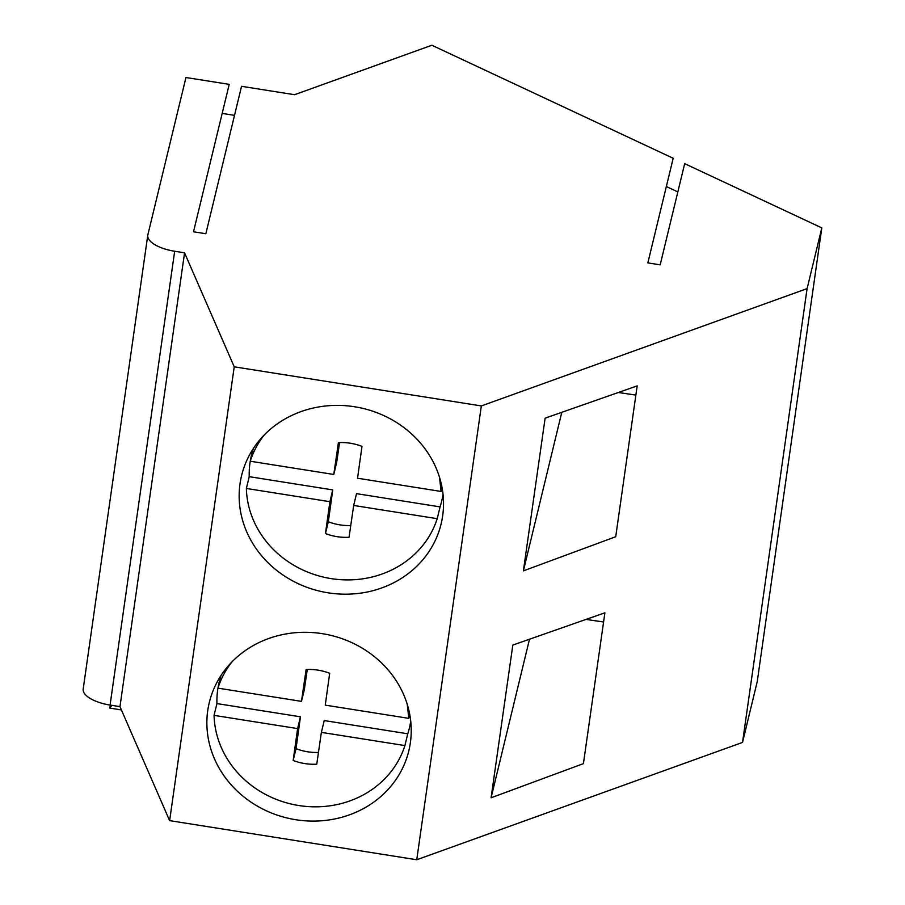 <?xml version="1.0" encoding="UTF-8"?>
<svg xmlns="http://www.w3.org/2000/svg" width="905" height="905" viewBox="0 0 905 905"><rect width="100%" height="100%" fill="white"/><g stroke="black" fill="none" stroke-linecap="round" stroke-linejoin="round"><path stroke-width="1.36" d="M264.26 434.966A97.842 89.505 -166.4 0 0 250.233 461.233A97.842 89.505 -166.4 0 0 249.214 476.675L246.364 488.462A97.842 89.505 -166.4 0 0 378.946 575.082A97.842 89.505 -166.4 0 0 437.217 518.678L353.674 505.454L349.047 537.265A51.551 47.151 -166.4 0 1 325.461 533.531L329.906 501.687L246.364 488.462M339.545 442.59L336.637 462.67L333.775 474.458L250.233 461.233L253.083 449.446A97.842 89.505 -166.4 0 0 251.488 455.113A97.842 89.505 -166.4 0 0 250.312 460.894M442.036 487.546L441.097 491.449L439.547 477.421M353.674 505.454L356.525 493.655L440.068 506.879A97.842 89.505 -166.4 0 0 441.674 501.178A97.842 89.505 -166.4 0 0 443.02 494.322M440.068 506.879L437.217 518.678M333.775 474.458L338.402 442.635A51.551 47.151 -166.4 0 1 361.989 446.38L357.543 478.225L441.097 491.449M249.214 476.675L332.757 489.899L329.906 501.687M332.757 489.899L328.323 521.744A51.551 47.151 -166.4 0 0 350.755 525.534M328.323 521.744L325.461 533.531M231.963 661.872A97.842 89.505 -166.4 0 0 217.935 688.139A97.842 89.505 -166.4 0 0 216.929 703.581L214.066 715.369A97.842 89.505 -166.4 0 0 346.66 802A97.842 89.505 -166.4 0 0 404.92 745.584L321.377 732.36L316.761 764.171A51.551 47.151 -166.4 0 1 293.163 760.438L297.609 728.593L214.066 715.369M307.259 669.496L304.34 689.576L301.478 701.364L217.935 688.139L220.797 676.352A97.842 89.505 -166.4 0 0 219.202 682.019A97.842 89.505 -166.4 0 0 218.015 687.8M409.739 714.452L408.8 718.355L407.25 704.328M321.377 732.36L324.239 720.561L407.77 733.785A97.842 89.505 -166.4 0 0 409.377 728.084A97.842 89.505 -166.4 0 0 410.734 721.228M407.77 733.785L404.92 745.584M301.478 701.364L306.105 669.553A51.551 47.151 -166.4 0 1 329.692 673.286L325.257 705.131L408.8 718.355M216.929 703.581L300.46 716.805L297.609 728.593M300.46 716.805L296.026 748.65A51.551 47.151 -166.4 0 0 318.458 752.44M296.026 748.65L293.163 760.438M147.775 235.232A30.046 12.093 8.1 0 1 147.866 234.768L185.955 77.513L229.214 84.357L193.512 231.782L205.842 233.739L241.545 86.314L294.555 94.708L431.866 45.25L673.184 158.273L647.844 262.891L660.175 264.837L684.678 163.658L821.808 227.89L757.225 681.703L742.519 742.428L416.752 859.75L169.631 820.631L119.969 706.635L110.082 705.063A30.046 12.093 -171.9 0 1 83.192 689.044L147.775 235.232A30.046 12.093 8.1 0 0 174.665 251.251L184.552 252.823L119.969 706.635M677.834 191.917L666.34 186.532M821.808 227.89L807.102 288.616L742.519 742.428M807.102 288.616L481.336 405.938L416.752 859.75M545.115 418.167L637.177 385.892L615.717 536.733L523.384 570.874L545.115 418.167M512.818 645.073L604.891 612.798L583.42 763.639L491.087 797.78L512.818 645.073M481.336 405.938L234.225 366.819L169.631 820.631M258.773 441.108A102.65 93.894 -166.4 0 0 241.578 475.623A102.65 93.894 -166.4 0 0 299.306 584.178A102.65 93.894 -166.4 0 0 423.913 558.464A102.65 93.894 -166.4 0 0 441.108 523.95A102.65 93.894 -166.4 0 0 383.381 415.395A102.65 93.894 -166.4 0 0 258.773 441.108M226.488 668.014A102.65 93.894 -166.4 0 0 209.293 702.529A102.65 93.894 -166.4 0 0 267.009 811.084A102.65 93.894 -166.4 0 0 391.616 785.37A102.65 93.894 -166.4 0 0 408.811 750.856A102.65 93.894 -166.4 0 0 351.083 642.301A102.65 93.894 -166.4 0 0 226.488 668.014M234.225 366.819L184.552 252.823M234.508 115.365L222.178 113.408M121.406 709.927L109.675 708.072L110.387 705.119M109.675 708.072L111.994 705.368M635.876 395.089L618.285 392.51M561.779 412.329L523.384 570.874M603.578 621.995L585.988 619.416M529.493 639.235L491.087 797.78M110.082 705.063L174.665 251.251M252.936 449.163L251.488 455.113M443.122 495.205L441.674 501.178M220.639 676.069L219.202 682.019M410.825 722.111L409.377 728.084"/></g></svg>
